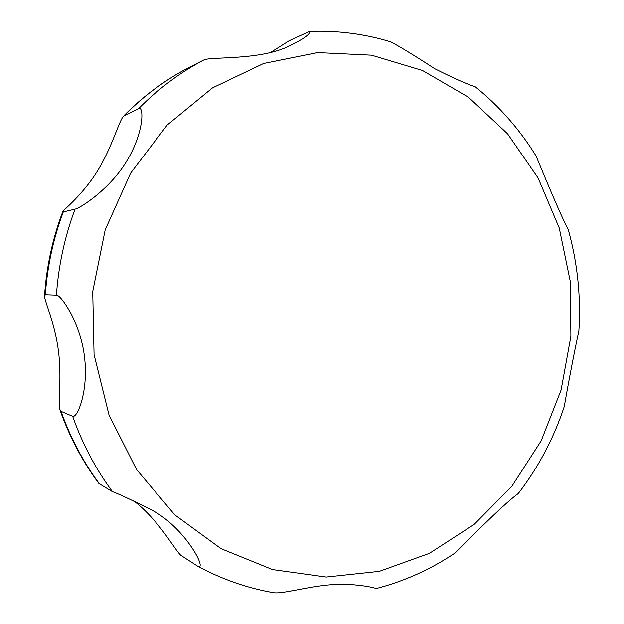 <?xml version="1.0" encoding="UTF-8"?>
<svg xmlns="http://www.w3.org/2000/svg" width="624" height="624" viewBox="0 0 624 624"><rect width="100%" height="100%" fill="white"/><g stroke="black" fill="none" stroke-linecap="round" stroke-linejoin="round"><path stroke-width="0.94" d="M60.146 410.358C69.545 436.964 82.446 461.323 98.849 483.452L112.445 491.657C116.867 493.061 129.418 498.904 150.095 509.192C185.141 526.711 207.831 571.046 197.816 566.28L181.709 555.867C176.537 553.41 159.689 520.159 133.489 500.698M61.019 411.325L59.771 409.289C58.071 403.112 61.909 375.11 58.297 349.916C54.959 324.184 44.85 301.532 44.515 296.306L45.326 294.692L56.417 295.121C60.707 294.356 80.519 322.982 84.435 356.405C88.819 389.984 77.516 418.493 72.641 416.286L61.019 411.325C70.434 437.861 83.257 462.072 99.481 483.967M63.289 211.903L62.852 211.442C63.976 209.516 82.758 194.633 97.18 171.452C111.61 148.504 118.732 121.508 123.552 116.056L138.668 108.592C143.777 105.308 144.674 130.868 127.249 160.243C110.471 188.916 79.841 208.455 75.036 209.102L63.289 211.903C53.336 238.477 47.354 266.074 45.326 294.692M270.777 52.346L289.076 40.771L308.35 31.886L310.245 31.364L308.607 34.117C305.682 37.183 299.481 41.012 290.012 45.591C261.23 60.544 211.138 56.503 204.025 59.873L187.879 68.055M272.251 592.449L273.835 592.73C282.36 593.954 304.879 587.332 326.96 585.101C347.997 582.73 369.073 586.388 374.696 588.073L376.795 588.401M449.693 556.514L455.114 552.958C472.672 535.369 505.51 502.484 518.248 493.553L520.9 490.074M561.452 414.671L564.26 406.559C567.949 385.39 574.556 350.321 578.885 330.931L579.29 322.897M569.985 235.997L568.331 229.85C559.751 213.236 544.518 176.342 535.946 155.782L531.648 149.035M476.619 87.867L475.121 86.658C467.095 84.232 453.586 78.211 434.577 68.601C416.208 56.589 401.677 47.697 390.975 41.909L387.27 40.81M379.361 571.334L429.406 553.332L474.178 524.394L511.906 486.221L541.211 440.739L561.093 390.008L570.898 336.18L570.281 281.44L559.252 227.986L538.122 178.035L507.538 133.762L468.538 97.266L422.573 70.504L371.514 55.169L317.655 52.572L263.679 63.453L212.519 87.867L167.209 125.011L130.619 173.176L105.206 229.765L92.734 291.486L94.068 354.572L109.067 415.155L136.625 469.607L174.798 514.87L221.052 548.66L272.509 569.556L326.219 577.036L379.361 571.334M187.972 68C164.908 80.106 143.832 95.792 124.761 115.066M204.025 59.873C180.188 72.376 158.402 88.616 138.668 108.592M75.036 209.102C64.724 236.707 58.516 265.372 56.417 295.121M72.641 416.286C82.391 443.836 95.659 468.959 112.445 491.657M44.577 295.324C46.55 266.479 52.588 238.641 62.704 211.817M124.02 115.58C143.185 96.19 164.486 80.348 187.918 68.032M197.816 566.28C222.082 579.345 247.416 588.159 273.835 592.73M376.506 588.479C404.797 581.061 430.997 569.221 455.114 552.958M518.255 493.553C538.442 467.243 553.777 438.243 564.26 406.559M578.885 330.931C581.022 296.587 577.504 262.899 568.331 229.85M535.946 155.782C519.558 129.254 499.278 106.205 475.121 86.658M390.975 41.909C364.907 33.93 337.997 30.412 310.245 31.364"/></g></svg>

